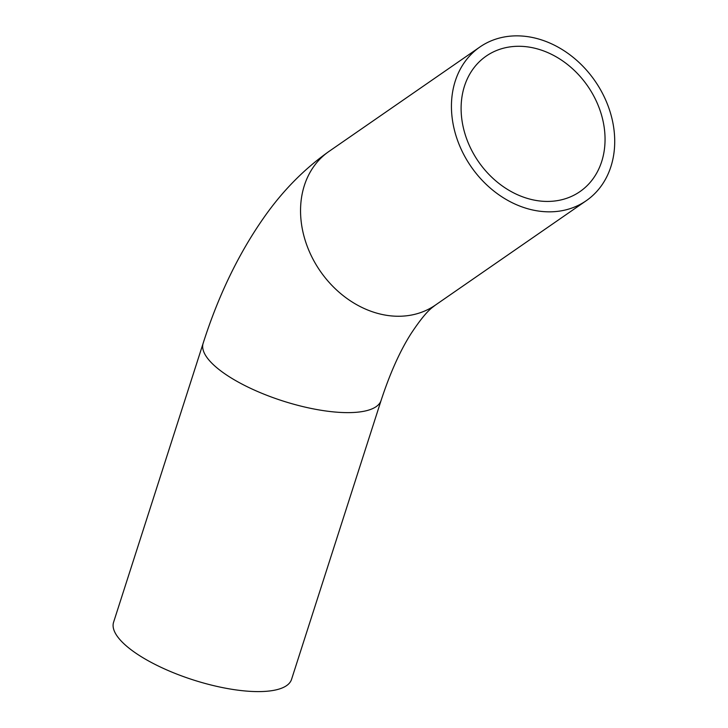 <?xml version="1.0" encoding="UTF-8"?>
<svg xmlns="http://www.w3.org/2000/svg" width="728" height="728" viewBox="0 0 728 728"><rect width="100%" height="100%" fill="white"/><g stroke="black" fill="none" stroke-linecap="round" stroke-linejoin="round"><path stroke-width="1.09" d="M539.512 200.955A82.391 66.412 -124.7 0 1 466.775 139.175A82.391 66.412 -124.7 0 1 486.195 56.102A82.391 66.412 -124.7 0 1 587.687 86.068A82.391 66.412 -124.7 0 1 579.961 191.601A82.391 66.412 -124.7 0 1 539.512 200.955M525.78 36.4A93.457 75.33 55.3 0 0 479.898 47.002A93.457 75.33 55.3 0 0 471.134 166.712A93.457 75.33 55.3 0 0 586.258 200.701A93.457 75.33 55.3 0 0 608.29 106.47A93.457 75.33 55.3 0 0 525.78 36.4M203.139 343.298L113.577 622.267A93.457 30.549 17.8 0 0 193.22 679.916A93.457 30.549 17.8 0 0 291.537 679.406L381.099 400.436A93.457 30.549 17.8 0 1 329.447 411.447A93.457 30.549 17.8 0 1 239.958 382.992A93.457 30.549 17.8 0 1 203.139 343.298C218.373 295.55 238.62 253.644 263.882 217.59C282.473 191.009 304.186 168.951 329.011 151.406A93.457 75.33 55.3 0 0 306.979 245.645A93.457 75.33 55.3 0 0 389.489 315.715A93.457 75.33 55.3 0 0 435.371 305.114L586.258 200.701M329.011 151.406L479.898 47.002M435.371 305.114L432.614 307.234C427.118 311.393 419.938 320.184 411.074 333.597C400.009 350.951 390.017 373.236 381.099 400.436"/></g></svg>
